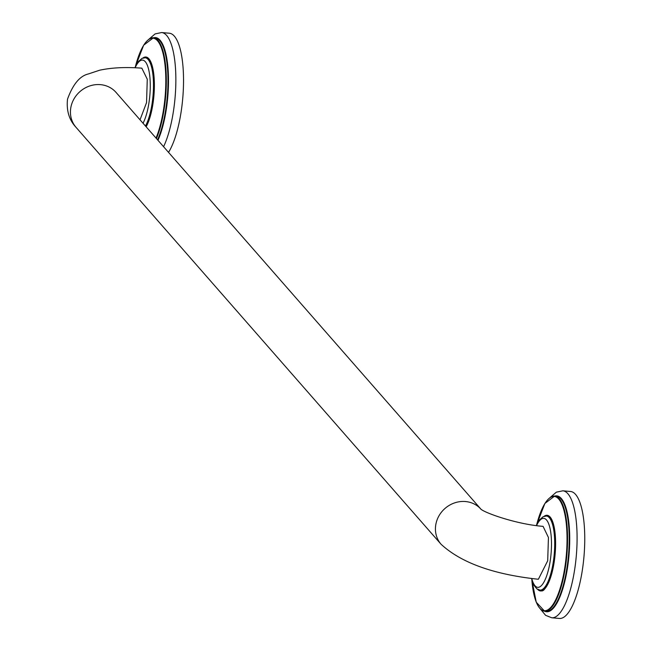 <?xml version="1.0" encoding="UTF-8"?>
<svg xmlns="http://www.w3.org/2000/svg" width="651" height="651" viewBox="0 0 651 651"><rect width="100%" height="100%" fill="white"/><g stroke="black" fill="none" stroke-linecap="round" stroke-linejoin="round"><path stroke-width="0.98" d="M546.832 516.088A37.172 11.116 95 0 1 547.255 516.105A37.172 11.116 95 0 1 554.676 530.711M538.938 589.912A37.595 11.246 -85 0 0 540.737 590.587A37.595 11.246 -85 0 0 547.589 584.688M553.008 522.672A37.595 11.246 -85 0 0 547.296 515.682A37.595 11.246 -85 0 0 545.4 516.031M550.624 577.071A37.172 11.116 95 0 1 540.778 590.164A37.172 11.116 95 0 1 540.363 590.099M540.517 609.165L545.603 615.333L551.763 617.783L559.437 618.45A63.725 19.058 -85 0 0 581.701 574.06A63.725 19.058 -85 0 0 570.536 491.489L562.863 490.813L556.353 492.164L550.298 497.348M480.641 508.846A26.553 24.356 -41.2 0 0 454.374 502.971A26.553 24.356 -41.2 0 0 435.812 524.568A26.553 24.356 -41.2 0 0 441.077 544.269C461.177 562.822 493.613 574.491 538.377 579.26L547.694 560.78L548.443 537.514L543.072 526.358C516.642 524.38 483.123 512.418 480.511 508.748L481.032 509.285M140.03 119.8L146.548 102.606L147.272 79.235L141.828 68.168C125.716 66.939 111.663 67.623 99.668 70.21L88.243 73.994C79.788 75.988 72.879 84.386 67.509 99.188C66.312 110.629 69.161 120.028 76.069 127.376A26.553 24.356 -41.2 0 1 70.813 107.675A26.553 24.356 -41.2 0 1 89.659 85.981A26.553 24.356 -41.2 0 1 116.024 92.393L480.674 508.87M145.604 57.825A37.172 11.116 95 0 1 146.027 57.841A37.172 11.116 95 0 1 153.449 72.44M142.87 58.037A37.986 11.36 -85 0 1 152.977 69.055A37.986 11.36 -85 0 1 152.554 106.235A37.986 11.36 -85 0 1 146.158 126.799A37.595 11.246 -85 0 0 146.361 126.424M151.781 64.408A37.595 11.246 -85 0 0 146.06 57.418A37.595 11.246 -85 0 0 144.172 57.768M149.396 118.807A37.172 11.116 95 0 1 146.003 126.628M168.536 152.367A63.725 19.058 -85 0 0 180.473 115.797A63.725 19.058 -85 0 0 169.309 33.217L161.635 32.55L155.125 33.901L149.071 39.084M531.501 578.462L533.771 585.013L536.839 588.878L539.939 590.091A37.172 11.116 -85 0 0 552.927 564.197A37.172 11.116 -85 0 0 546.417 516.031L547.255 516.105M537.702 589.424A37.986 11.36 -85 0 0 553.781 564.498A37.986 11.36 -85 0 0 554.204 527.318A37.986 11.36 -85 0 0 544.098 516.3M536.676 524.698A57.361 17.154 95 0 1 560.373 501.335A57.361 17.154 95 0 1 564.279 570.781A57.361 17.154 95 0 1 546.181 610.54A57.361 17.154 95 0 1 531.851 579.862M548.883 498.617A57.776 17.276 95 0 1 554.668 496.07A57.776 17.276 95 0 1 564.791 570.935A57.776 17.276 95 0 1 544.594 611.183A57.776 17.276 95 0 1 539.345 607.668M531.826 579.74L536.245 602.199L544.594 611.183L546.23 611.322A57.776 17.276 -85 0 0 566.427 571.082A57.776 17.276 -85 0 0 556.304 496.208L554.668 496.07L544.879 503.459L536.627 524.812M544.618 611.183A58.175 17.398 -85 0 0 566.931 571.236A58.175 17.398 -85 0 0 554.685 496.07M551.763 617.783A63.725 19.058 -85 0 0 574.027 573.393A63.725 19.058 -85 0 0 562.863 490.813M531.761 578.495A34.625 10.351 -85 0 0 549.835 563.221A34.625 10.351 -85 0 0 548.948 524.543A34.625 10.351 -85 0 0 536.57 525.56M143.033 123.234A34.625 10.351 -85 0 0 148.607 104.957A34.625 10.351 -85 0 0 147.639 66.06A34.625 10.351 -85 0 0 135.115 67.785M145.466 126.017A37.172 11.116 -85 0 0 151.699 105.934A37.172 11.116 -85 0 0 145.189 57.768L141.942 58.411L138.199 61.731L134.855 67.777M135.449 66.435A57.361 17.154 95 0 1 159.145 43.072A57.361 17.154 95 0 1 163.051 112.517A57.361 17.154 95 0 1 156.028 138.077M147.655 40.354A57.776 17.276 95 0 1 153.433 37.807A57.776 17.276 95 0 1 163.556 112.672A57.776 17.276 95 0 1 156.435 138.541M157.575 139.843A57.776 17.276 -85 0 0 165.199 112.818A57.776 17.276 -85 0 0 155.076 37.945L153.433 37.807L143.651 45.196L135.4 66.548M157.973 140.299A58.175 17.398 -85 0 0 165.704 112.973A58.175 17.398 -85 0 0 153.457 37.807M163.58 146.703A63.725 19.058 -85 0 0 172.8 115.129A63.725 19.058 -85 0 0 161.635 32.55M547.296 515.682C554.839 519.474 556.971 535.724 553.7 564.433C548.598 584.15 544.277 592.866 540.737 590.587M539.939 590.091L540.778 590.164M546.417 516.031L543.178 516.674L539.427 519.994L536.302 525.528M441.077 544.269L76.069 127.376M145.189 57.768L146.027 57.841M146.06 57.418C153.612 61.21 155.744 77.461 152.472 106.17L146.06 126.693"/></g></svg>
